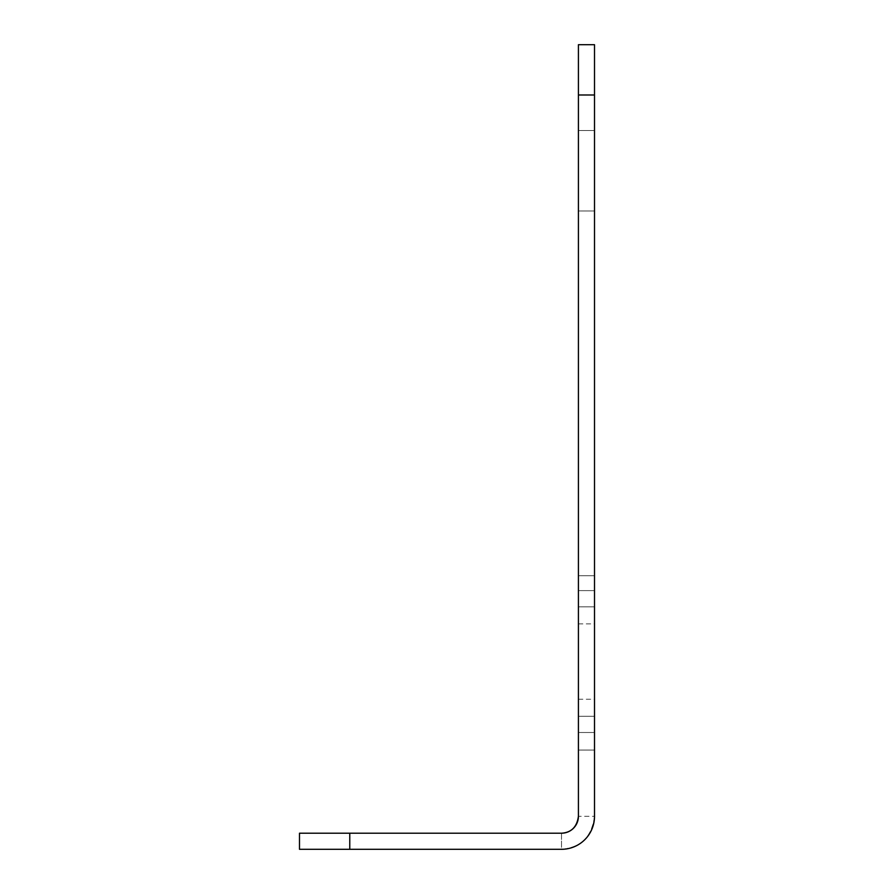 <?xml version="1.0" encoding="UTF-8"?>
<svg xmlns="http://www.w3.org/2000/svg" width="894" height="894" viewBox="0 0 894 894"><rect width="100%" height="100%" fill="white"/><g stroke="black" fill="none" stroke-linecap="round" stroke-linejoin="round"><path stroke-width="0.67" stroke-dasharray="4.47 3.35" d="M594.51 661.56L594.51 590.621L594.51 661.56M578.418 661.56L578.418 590.621L578.418 661.56M594.51 170.754L594.51 130.524L594.51 170.754M578.418 170.754L578.418 130.524L578.418 170.754M578.418 94.987L578.418 816.311L594.51 816.311C592.554 836.348 581.558 847.344 561.521 849.3L299.49 849.3L299.49 833.208L299.49 849.3L299.49 833.208L561.521 833.208L299.49 833.208L561.521 833.208L561.521 849.3C580.675 848.071 591.672 837.075 594.51 816.311L594.51 44.7L578.418 44.7L578.418 94.987L594.51 94.987M578.418 575.736L594.51 575.736L594.51 750.066L594.51 575.736L594.51 750.066L594.51 575.736L578.418 575.736L578.418 750.066L594.51 750.066L578.418 750.066L578.418 575.736L594.51 575.736L578.418 575.736L578.418 750.066L594.51 750.066L578.418 750.066L578.418 575.736M561.521 833.208A16.897 16.897 0 0 0 578.418 816.311C577.412 826.57 571.78 832.202 561.521 833.208L561.521 849.3A32.989 32.989 0 0 0 594.51 816.311M299.49 849.3L561.521 849.3L299.49 849.3M349.777 849.3L349.777 833.208M578.418 623.878L594.51 623.878M578.418 130.524L594.51 130.524L578.418 130.524M578.418 606.847L594.51 606.847L578.418 606.847M578.418 590.621L594.51 590.621L578.418 590.621M578.418 732.499L594.51 732.499L578.418 732.499M578.418 716.273L594.51 716.273L578.418 716.273M578.418 210.984L594.51 210.984L578.418 210.984M578.418 699.242L594.51 699.242"/><path stroke-width="1.34" d="M349.777 849.3L299.49 849.3L299.49 833.208L349.777 833.208L349.777 849.3L561.521 849.3A32.989 32.989 0 0 0 594.51 816.311L594.51 94.987L578.418 94.987L578.418 44.7L594.51 44.7L594.51 94.987M349.777 833.208L561.521 833.208A16.897 16.897 0 0 0 578.418 816.311L578.418 94.987M561.521 833.208C571.333 832.571 576.965 826.939 578.418 816.311"/></g></svg>

